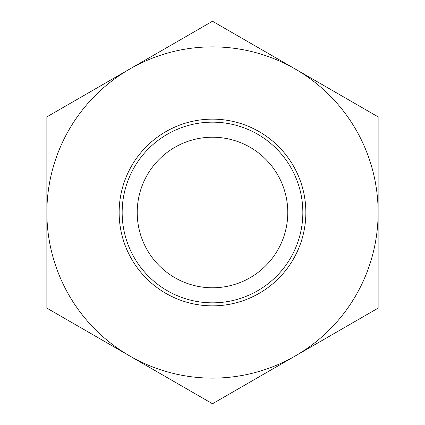 <?xml version="1.0" encoding="UTF-8"?>
<svg xmlns="http://www.w3.org/2000/svg" width="425" height="425" viewBox="0 0 425 425"><rect width="100%" height="100%" fill="white"/><g stroke="black" fill="none" stroke-linecap="round" stroke-linejoin="round"><path stroke-width="0.64" d="M287.783 212.5A75.283 75.283 0 0 0 212.5 137.217A75.283 75.283 0 0 0 137.217 212.5A75.283 75.283 0 0 0 212.5 287.783A75.283 75.283 0 0 0 287.783 212.5M46.872 212.5A165.628 165.628 0 0 0 129.689 355.938L46.872 308.125L46.872 212.5A165.628 165.628 0 0 0 295.311 355.938A165.628 165.628 0 0 0 378.128 212.5L378.128 308.125L212.5 403.75L46.872 308.125L46.872 116.875L212.5 21.25L378.128 116.875L378.128 212.5A165.628 165.628 0 0 0 129.689 69.062A165.628 165.628 0 0 0 46.872 212.5L46.872 116.875L212.5 21.25L295.311 69.062A165.628 165.628 0 0 0 129.689 69.062M191.633 124.599A90.344 90.344 0 0 0 146.811 274.523A90.344 90.344 0 0 0 299.057 238.377A90.344 90.344 0 0 0 191.633 124.599M302.844 212.5A90.344 90.344 0 0 1 167.328 290.737A90.344 90.344 0 0 1 167.328 134.263A90.344 90.344 0 0 1 302.844 212.5M305.851 212.5A93.351 93.351 0 0 0 165.824 131.654A93.351 93.351 0 0 0 165.824 293.346A93.351 93.351 0 0 0 305.851 212.5M295.311 355.938A165.628 165.628 0 0 0 295.311 69.062L378.128 116.875L378.128 308.125L212.5 403.75L129.689 355.938"/></g></svg>
